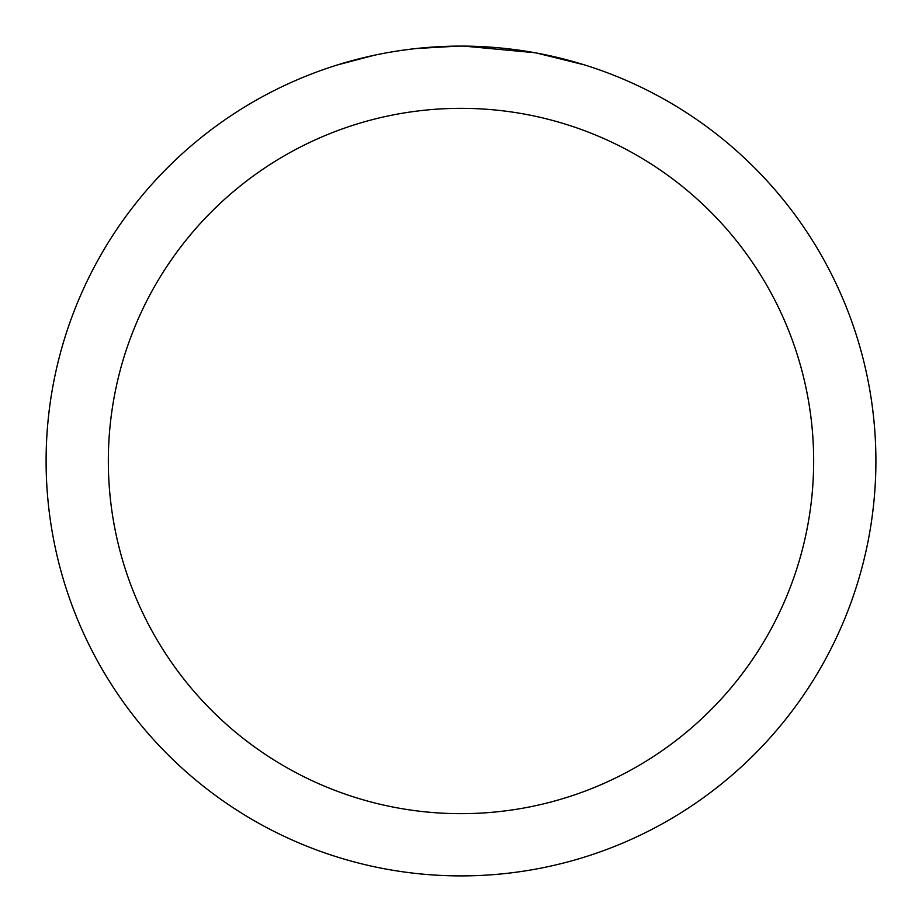 <?xml version="1.0" encoding="UTF-8"?>
<svg xmlns="http://www.w3.org/2000/svg" width="922" height="922" viewBox="0 0 922 922"><rect width="100%" height="100%" fill="white"/><g stroke="black" fill="none" stroke-linecap="round" stroke-linejoin="round"><path stroke-width="1.38" d="M461 108.335A352.665 352.665 0 0 1 813.665 461A352.665 352.665 0 0 1 461 813.665A352.665 352.665 0 0 1 108.335 461A352.665 352.665 0 0 1 461 108.335M461 46.1A414.9 414.9 0 0 1 875.9 461A414.9 414.9 0 0 1 461 875.9A414.9 414.9 0 0 1 46.1 461A414.9 414.9 0 0 1 461 46.1M536.662 53.061L584.26 64.84M534.702 52.704L463.939 46.112L475.118 46.342M512.09 49.258L513.842 49.477M414.209 48.751L409.149 49.35M337.752 64.84L373.906 55.343M397.566 50.975L409.149 49.362M430.586 47.218L437.189 46.792M458.073 46.112L416.168 48.532M398.972 50.768L400.655 50.514"/></g></svg>

